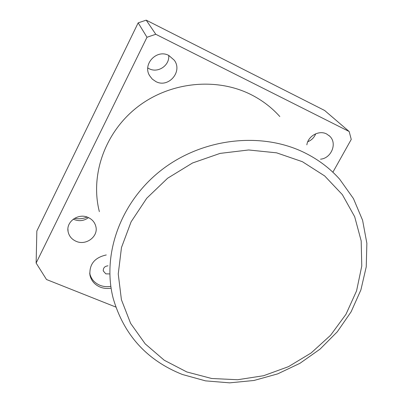 <?xml version="1.0" encoding="UTF-8"?>
<svg xmlns="http://www.w3.org/2000/svg" width="403" height="403" viewBox="0 0 403 403"><rect width="100%" height="100%" fill="white"/><g stroke="black" fill="none" stroke-linecap="round" stroke-linejoin="round"><path stroke-width="0.6" d="M306.854 144.858C308.048 135.942 319.105 129.877 326.662 133.992L329.805 136.264C337.467 143.352 331.342 158.308 320.541 159.185M168.721 55.433C169.759 65.508 157.956 73.452 149.075 68.681L147.785 67.966M155.85 81.567L152.263 79.089L149.589 75.648C142.34 64.072 156.883 48.783 168.857 55.498L174.308 60.243C182.942 71.699 168.373 88.423 155.85 81.567M88.494 217.615C84.146 220.834 79.416 221.489 74.293 219.575L73.336 219.126M76.122 241.311C71.684 239.322 69.004 236.067 68.082 231.544C65.941 221.685 78.404 212.849 88.045 217.419C92.146 219.282 94.735 222.265 95.818 226.375C98.659 236.41 86.086 245.921 76.122 241.311M106.276 254.958C94.594 257.567 89.154 264.313 89.96 275.194C91.254 280.745 94.665 284.72 100.201 287.107C103.687 288.472 107.319 288.82 111.097 288.145M89.688 273.002L89.763 273.43C91.053 278.962 94.448 282.921 99.964 285.299C103.44 286.669 107.062 287.012 110.83 286.337M108.009 265.819C104.674 266.207 103.108 267.93 103.314 270.997L105.823 273.849L109.304 273.919M186.801 371.949L211.64 378.493L237.639 379.737L263.622 375.712L288.472 366.654L311.116 352.988L330.581 335.281L345.981 314.28L356.574 290.86L361.773 266.025L361.184 240.908L354.67 216.698L342.354 194.639L324.672 175.94L302.396 161.699L276.599 152.833L248.641 149.971L220.068 153.397L192.523 162.993L167.608 178.242L146.747 198.241L131.111 221.806L121.474 247.548L118.245 273.995L121.414 299.711L130.617 323.372L145.201 343.86L164.278 360.267L186.801 371.949M304.24 152.551C318.048 159.331 329.845 168.207 339.643 179.184L353.451 198.588L362.594 220.265L366.866 243.311L366.246 266.816L360.897 289.918L351.114 311.811L337.326 331.755L320.073 349.104L299.963 363.299L277.687 373.878L253.986 380.477L229.65 382.85L205.51 380.86L182.408 374.493C147.004 360.398 123.948 335.064 113.228 298.492C101.742 254.429 120.512 201.686 161.668 169.885C202.774 138.058 261.31 131.509 304.24 152.551M279.803 116.538C271.693 107.485 262.046 100.14 250.852 94.519C216.043 77.069 169.618 81.89 137.211 107.208C104.78 132.516 90.02 175.144 99.355 211.625M349.184 131.524L324.617 110.462L146.203 20.15L155.78 34.28L349.184 131.524L351.25 139.408L332.923 172.146M155.78 34.28L146.989 37.262L36.134 263.063L46.501 279.516L115.802 307.051M146.989 37.262L138.169 22.865L36.849 231.005L36.134 263.063M138.169 22.865L146.203 20.15M87.179 217.081C83.099 218.779 78.877 219.197 74.515 218.34M315.72 133.791C314.179 137.574 311.519 140.234 307.746 141.77M149.589 75.648L149.12 74.726M68.082 231.544L67.921 229.03M89.763 273.43L89.96 275.194M103.228 270.388L103.314 270.997M329.805 136.264L329.11 135.609"/></g></svg>
